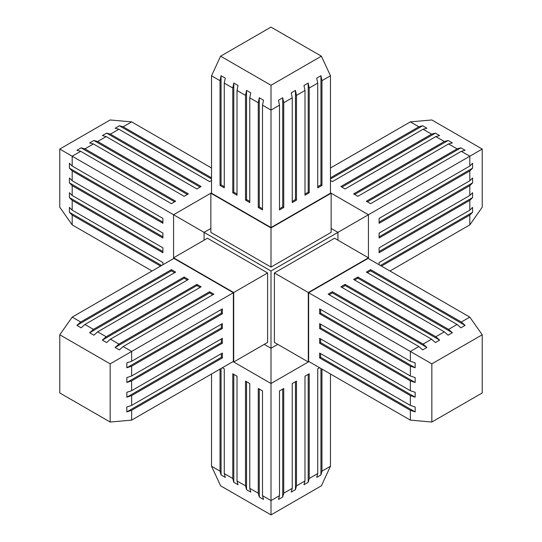 <?xml version="1.0" encoding="UTF-8"?>
<svg xmlns="http://www.w3.org/2000/svg" width="542" height="542" viewBox="0 0 542 542"><rect width="100%" height="100%" fill="white"/><g stroke="black" fill="none" stroke-linecap="round" stroke-linejoin="round"><path stroke-width="0.81" d="M330.471 192.817L331.148 193.209L271 227.938L331.148 193.209L368.438 214.74L368.438 258.588L368.438 257.809L308.296 292.531L308.296 361.981L308.974 361.589L308.296 361.981L274.387 342.409L274.387 272.958L334.536 238.229L368.438 257.809L308.296 292.531L274.387 272.958L308.296 292.531L308.296 361.981L274.387 342.409L274.387 272.958L334.536 238.229L368.438 257.809L368.438 214.74L271 271L271 348.282L271 271L204.077 232.362L204.077 240.187L204.077 232.362L271 271L469.812 156.218L368.438 214.74L331.148 193.209L331.148 232.362L331.148 193.209L330.471 192.817M210.852 232.362L210.852 193.209L271 227.938L271 267.084L271 227.938L210.852 193.209L210.852 232.362L271 267.084L331.148 232.362L271 267.084L210.852 232.362M211.529 192.817L173.562 214.74L211.529 192.817M330.471 193.209L271 227.545L211.529 193.209L211.529 75.765L211.529 193.209L271 227.545L330.471 193.209L330.471 75.765L330.471 193.209M283.744 102.736L283.744 207.484L279.503 209.93L279.503 105.189L271 110.094L271 227.545L271 110.094L262.497 105.189L262.497 209.93L258.263 207.484L258.263 102.743L249.76 97.831L249.76 202.572L245.519 200.127L245.519 95.385L237.017 90.473L237.017 195.222L232.775 192.769L232.775 88.028L224.273 83.122L224.273 187.864L220.038 185.418L220.038 80.67L211.529 75.765L220.038 80.67L221.055 75.704L225.289 78.15L224.273 83.122L232.775 88.028L233.798 83.061L238.033 85.507L237.017 90.473L245.519 95.385L246.535 90.412L250.777 92.865L249.76 97.831L258.263 102.743L259.279 97.77L263.514 100.216L262.497 105.189L271 110.094L279.503 105.189L278.486 100.216L282.728 97.77L283.744 102.736L292.246 97.831L283.744 102.736L282.728 97.77L282.728 206.895L283.744 207.484L279.503 209.93L279.503 105.189L278.486 100.216L282.728 97.77L282.728 206.895L279.503 208.758L282.728 206.895L283.744 207.484L283.744 102.736M330.471 75.765L321.968 80.67L321.968 185.411L317.727 187.864L317.727 83.116L309.225 88.028L309.225 192.769L304.99 195.215L304.99 90.473L296.481 95.385L296.481 200.127L292.246 202.572L292.246 97.831L291.23 92.858L295.465 90.412L296.481 95.385L304.99 90.473L303.967 85.501L308.208 83.055L309.225 88.028L317.727 83.116L316.711 78.15L320.952 75.704L321.968 80.67L330.471 75.765L321.386 56.185L271 85.277L271 110.094L271 85.277L220.614 56.185L271 85.277L321.386 56.185L330.471 75.765M271 27.1L321.386 56.185L271 27.1L220.614 56.185L211.529 75.765L220.614 56.185L271 27.1M262.497 208.758L259.279 206.895L258.263 207.484L259.279 206.895L259.279 97.77L259.279 206.895L262.497 208.758M262.497 209.93L258.263 207.484L258.263 102.743L259.279 97.77L263.514 100.216L262.497 105.189L262.497 209.93M249.76 201.4L246.535 199.544L245.519 200.127L246.535 199.544L246.535 90.412L246.535 199.544L249.76 201.4M249.76 202.572L245.519 200.127L245.519 95.385L246.535 90.412L250.777 92.865L249.76 97.831L249.76 202.572M237.017 194.043L233.798 192.186L232.775 192.769L233.798 192.186L233.798 83.061L233.798 192.186L237.017 194.043M237.017 195.222L232.775 192.769L232.775 88.028L233.798 83.061L238.033 85.507L237.017 90.473L237.017 195.222M224.273 186.692L221.055 184.829L220.038 185.418L221.055 184.829L221.055 75.704L221.055 184.829L224.273 186.692M224.273 187.864L220.038 185.418L220.038 80.67L221.055 75.704L225.289 78.15L224.273 83.122L224.273 187.864M320.952 184.829L321.968 185.411L317.727 187.864L317.727 83.116L316.711 78.15L320.952 75.704L320.952 184.829L317.727 186.685L320.952 184.829L321.968 185.411L321.968 80.67L320.952 75.704L320.952 184.829M308.208 192.186L309.225 192.769L304.99 195.215L304.99 90.473L303.967 85.501L308.208 83.055L308.208 192.186L304.99 194.043L308.208 192.186L309.225 192.769L309.225 88.028L308.208 83.055L308.208 192.186M295.465 199.537L296.481 200.127L292.246 202.572L292.246 97.831L291.23 92.858L295.465 90.412L295.465 199.537L292.246 201.4L295.465 199.537L296.481 200.127L296.481 95.385L295.465 90.412L295.465 199.537M331.148 228.446L337.923 232.362L331.148 228.446M210.852 228.446L204.077 232.362L173.562 214.74L204.077 232.362L210.852 228.446M337.923 240.187L337.923 232.362L337.923 240.187M277.782 344.366L271 348.282L277.782 344.366M264.218 344.366L271 348.282L271 383.512L308.974 361.589L271 383.512L271 500.571L271 383.512L233.026 361.589L233.704 361.981L233.704 292.531L233.704 361.981L267.613 342.409L233.704 361.981L233.026 361.589L271 383.512L271 348.282L264.218 344.366M207.464 238.229L267.613 272.958L267.613 342.409L267.613 272.958L233.704 292.531L173.562 257.809L173.562 258.588L173.562 257.809L233.704 292.531L267.613 272.958L207.464 238.229L173.562 257.809L173.562 214.74L72.188 156.218L173.562 214.74L173.562 257.809L207.464 238.229M173.901 258.392L233.365 292.727L233.365 361.392L233.365 292.727L173.901 258.392L72.188 317.117L80.69 322.029L171.401 269.659L175.642 272.104L84.931 324.475L93.434 329.38L184.144 277.009L188.379 279.462L97.668 331.833L106.171 336.738L196.882 284.367L201.123 286.813L110.412 339.184L118.915 344.095L209.625 291.725L213.86 294.171L123.156 346.541L131.652 351.453L233.365 292.727L131.652 351.453L131.652 361.263L222.362 308.893L222.362 313.791L131.652 366.162L131.652 375.979L222.362 323.608L222.362 328.499L131.652 380.87L131.652 390.694L222.362 338.323L222.362 343.215L131.652 395.585L131.652 405.402L222.362 353.032L222.362 357.923L131.652 410.294L131.652 420.118L233.365 361.392L131.652 420.118L131.652 410.294L126.842 411.9L126.842 407.008L131.652 405.402L131.652 395.585L126.842 397.191L126.842 392.293L131.652 390.694L131.652 380.87L126.842 382.476L126.842 377.584L131.652 375.979L131.652 366.162L126.842 367.767L126.842 362.869L131.652 361.263L131.652 351.453L110.161 363.858L110.161 422.035L131.652 420.118L110.161 422.035L59.776 392.95L110.161 422.035L110.161 363.858L131.652 351.453L123.156 346.541L119.355 349.908L115.121 347.463L118.915 344.095L110.412 339.184L106.618 342.551L102.377 340.105L106.171 336.738L97.668 331.833L93.874 335.193L89.64 332.747L93.434 329.38L84.931 324.475L81.131 327.842L76.896 325.39L80.69 322.029L72.188 317.117L173.901 258.392M59.776 334.773L110.161 363.858L59.776 334.773L59.776 392.95L59.776 334.773L72.188 317.117L59.776 334.773M209.625 292.897L209.625 291.725L213.86 294.171L123.156 346.541L119.355 349.908L115.121 347.463L209.625 292.897L212.843 294.76L209.625 292.897L209.625 291.725L118.915 344.095L115.121 347.463L209.625 292.897M196.882 285.539L196.882 284.367L201.123 286.813L110.412 339.184L106.618 342.551L102.377 340.105L196.882 285.539L200.106 287.402L196.882 285.539L196.882 284.367L106.171 336.738L102.377 340.105L196.882 285.539M184.144 278.188L184.144 277.009L188.379 279.462L97.668 331.833L93.874 335.193L89.64 332.747L184.144 278.188L187.363 280.045L184.144 278.188L184.144 277.009L93.434 329.38L89.64 332.747L184.144 278.188M171.401 270.831L171.401 269.659L175.642 272.104L84.931 324.475L81.131 327.842L76.896 325.39L171.401 270.831L174.619 272.687L171.401 270.831L171.401 269.659L80.69 322.029L76.896 325.39L171.401 270.831M221.346 309.482L221.346 313.201L222.362 313.791L221.346 313.201L126.842 367.767L221.346 313.201L221.346 309.482M222.362 308.893L222.362 313.791L131.652 366.162L126.842 367.767L126.842 362.869L131.652 361.263L222.362 308.893M221.346 324.197L221.346 327.917L222.362 328.499L221.346 327.917L126.842 382.476L221.346 327.917L221.346 324.197M222.362 323.608L222.362 328.499L131.652 380.87L126.842 382.476L126.842 377.584L131.652 375.979L222.362 323.608M221.346 338.906L221.346 342.625L222.362 343.215L221.346 342.625L126.842 397.191L221.346 342.625L221.346 338.906M222.362 338.323L222.362 343.215L131.652 395.585L126.842 397.191L126.842 392.293L131.652 390.694L222.362 338.323M221.346 353.621L221.346 357.341L222.362 357.923L221.346 357.341L126.842 411.9L221.346 357.341L221.346 353.621M222.362 353.032L222.362 357.923L131.652 410.294L126.842 411.9L126.842 407.008L131.652 405.402L222.362 353.032M308.635 361.392L308.635 292.727L368.099 258.392L469.812 317.117L368.099 258.392L308.635 292.727L410.348 351.453L418.851 346.541L328.14 294.171L332.382 291.725L423.085 344.095L431.595 339.184L340.884 286.813L345.118 284.367L435.829 336.738L444.332 331.826L353.621 279.455L357.862 277.009L448.573 329.38L457.075 324.468L366.365 272.098L370.599 269.652L461.31 322.023L469.812 317.117L482.224 334.773L482.224 392.95L431.838 422.035L410.348 420.118L308.635 361.392L410.348 420.118L410.348 410.301L319.638 357.93L319.638 353.038L410.348 405.409L410.348 395.585L319.638 343.215L319.638 338.323L410.348 390.694L410.348 380.877L319.638 328.506L319.638 323.615L410.348 375.985L410.348 366.162L319.638 313.791L319.638 308.899L410.348 361.27L410.348 351.453L308.635 292.727L308.635 361.392M482.224 334.773L431.838 363.858L431.838 422.035L431.838 363.858L410.348 351.453L410.348 361.27L415.158 362.876L415.158 367.767L410.348 366.162L410.348 375.985L415.158 377.584L415.158 382.483L410.348 380.877L410.348 390.694L415.158 392.3L415.158 397.191L410.348 395.585L410.348 405.409L415.158 407.008L415.158 411.906L410.348 410.301L410.348 420.118L431.838 422.035L482.224 392.95L482.224 334.773L469.812 317.117L461.31 322.023L465.111 325.39L460.869 327.835L457.075 324.468L448.573 329.38L452.367 332.747L448.126 335.193L444.332 331.826L435.829 336.738L439.623 340.105L435.389 342.551L431.595 339.184L423.085 344.095L426.886 347.456L422.645 349.908L418.851 346.541L410.348 351.453L431.838 363.858L482.224 334.773M320.654 357.341L319.638 357.93L319.638 353.038L410.348 405.409L415.158 407.008L415.158 411.906L320.654 357.341L320.654 353.621L320.654 357.341L319.638 357.93L410.348 410.301L415.158 411.906L320.654 357.341M320.654 342.632L319.638 343.215L319.638 338.323L410.348 390.694L415.158 392.3L415.158 397.191L320.654 342.632L320.654 338.913L320.654 342.632L319.638 343.215L410.348 395.585L415.158 397.191L320.654 342.632M320.654 327.917L319.638 328.506L319.638 323.615L410.348 375.985L415.158 377.584L415.158 382.483L320.654 327.917L320.654 324.197L320.654 327.917L319.638 328.506L410.348 380.877L415.158 382.483L320.654 327.917M320.654 313.208L319.638 313.791L319.638 308.899L410.348 361.27L415.158 362.876L415.158 367.767L320.654 313.208L320.654 309.489L320.654 313.208L319.638 313.791L410.348 366.162L415.158 367.767L320.654 313.208M367.381 272.687L370.599 270.831L370.599 269.652L370.599 270.831L465.111 325.39L461.31 322.023L370.599 269.652L366.365 272.098L457.075 324.468L460.869 327.835L465.111 325.39L370.599 270.831L367.381 272.687M354.637 280.045L357.862 278.182L357.862 277.009L357.862 278.182L452.367 332.747L448.573 329.38L357.862 277.009L353.621 279.455L444.332 331.826L448.126 335.193L452.367 332.747L357.862 278.182L354.637 280.045M341.9 287.402L345.118 285.539L345.118 284.367L345.118 285.539L439.623 340.105L435.829 336.738L345.118 284.367L340.884 286.813L431.595 339.184L435.389 342.551L439.623 340.105L345.118 285.539L341.9 287.402M329.157 294.753L332.382 292.897L332.382 291.725L332.382 292.897L426.886 347.456L423.085 344.095L332.382 291.725L328.14 294.171L418.851 346.541L422.645 349.908L426.886 347.456L332.382 292.897L329.157 294.753M131.652 121.882L211.529 168L131.652 121.882L123.156 126.787L211.529 177.817L123.156 126.787L131.652 121.882L110.161 119.965L59.776 149.05L72.188 156.218L72.188 166.035L162.898 218.406L162.898 223.297L72.188 170.926L72.188 180.743L162.898 233.114L162.898 238.013L72.188 185.642L72.188 195.459L162.898 247.829L162.898 252.721L72.188 200.35L72.188 210.167L162.898 262.538L162.898 264.747L162.898 262.538L72.188 210.167L72.188 200.35L69.41 197.573L69.41 192.681L72.188 195.459L72.188 185.642L69.41 182.857L69.41 177.966L72.188 180.743L72.188 170.926L69.41 168.149L69.41 163.25L72.188 166.035L72.188 156.218L80.69 151.306L72.188 156.218L59.776 149.05L59.776 207.227L59.776 149.05L110.161 119.965L131.652 121.882M152.065 271L72.188 224.883L152.065 271M84.931 148.86L175.642 201.231L171.401 203.677L80.69 151.306L76.896 150.29L81.131 147.844L84.931 148.86L93.434 143.948L84.931 148.86L81.131 147.844L174.619 201.814L81.131 147.844L76.896 150.29L80.69 151.306L171.401 203.677L175.642 201.231L84.931 148.86M211.529 180.506L209.625 181.611L118.915 129.24L110.412 134.145L201.123 186.516L196.882 188.962L106.171 136.591L97.668 141.503L188.379 193.873L184.144 196.319L93.434 143.948L89.64 142.932L93.874 140.486L97.668 141.503L106.171 136.591L102.377 135.575L106.618 133.129L110.412 134.145L118.915 129.24L115.121 128.224L119.355 125.771L123.156 126.787L119.355 125.771L211.529 178.989L119.355 125.771L115.121 128.224L118.915 129.24L209.625 181.611L211.529 180.506M160.567 266.088L72.188 215.066L72.188 224.883L72.188 215.066L69.41 212.281L69.41 207.39L72.188 210.167L69.41 207.39L69.41 212.281L161.584 265.505L69.41 212.281L72.188 215.066L160.567 266.088M59.776 207.227L72.188 224.883L59.776 207.227M162.898 218.406L162.898 223.297L72.188 170.926L69.41 168.149L162.898 222.125L69.41 168.149L69.41 163.25L72.188 166.035L162.898 218.406M162.898 233.114L162.898 238.013L72.188 185.642L69.41 182.857L162.898 236.834L69.41 182.857L69.41 177.966L72.188 180.743L162.898 233.114M162.898 247.829L162.898 252.721L72.188 200.35L69.41 197.573L162.898 251.549L69.41 197.573L69.41 192.681L72.188 195.459L162.898 247.829M201.123 186.516L196.882 188.962L106.171 136.591L102.377 135.575L106.618 133.129L200.106 187.105L106.618 133.129L110.412 134.145L201.123 186.516M188.379 193.873L184.144 196.319L93.434 143.948L89.64 142.932L93.874 140.486L187.363 194.463L93.874 140.486L97.668 141.503L188.379 193.873M469.812 224.883L389.935 271L469.812 224.883L469.812 215.066L381.433 266.095L469.812 215.066L469.812 224.883L482.224 207.227L482.224 149.05L469.812 156.218L461.31 151.306L370.599 203.677L366.365 201.231L457.075 148.86L448.573 143.948L357.862 196.319L353.621 193.873L444.332 141.503L435.829 136.598L345.118 188.968L340.884 186.523L431.588 134.152L423.085 129.24L332.382 181.611L330.471 180.506L332.382 181.611L423.085 129.24L431.588 134.152L435.389 133.129L439.623 135.581L435.829 136.598L444.332 141.503L448.126 140.486L452.367 142.932L448.573 143.948L457.075 148.86L460.869 147.844L465.111 150.29L461.31 151.306L469.812 156.218L469.812 166.035L469.812 156.218L482.224 149.05L431.838 119.965L482.224 149.05L482.224 207.227L469.812 224.883M330.471 168L410.348 121.882L330.471 168M469.812 170.933L379.102 223.304L379.102 218.406L469.812 166.035L472.59 163.257L472.59 168.149L469.812 170.933L469.812 180.75L469.812 170.933L472.59 168.149L379.102 222.125L472.59 168.149L472.59 163.257L469.812 166.035L379.102 218.406L379.102 223.304L469.812 170.933M379.102 264.747L379.102 262.545L469.812 210.174L469.812 200.357L379.102 252.728L379.102 247.829L469.812 195.459L469.812 185.642L379.102 238.013L379.102 233.121L469.812 180.75L472.59 177.972L472.59 182.864L469.812 185.642L469.812 195.459L472.59 192.681L472.59 197.573L469.812 200.357L469.812 210.174L472.59 207.396L472.59 212.288L469.812 215.066L472.59 212.288L380.416 265.505L472.59 212.288L472.59 207.396L469.812 210.174L379.102 262.545L379.102 264.747M330.471 177.817L418.851 126.794L410.348 121.882L418.851 126.794L422.645 125.778L426.886 128.224L423.085 129.24L426.886 128.224L422.645 125.778L330.471 178.995L422.645 125.778L418.851 126.794L330.471 177.817M431.838 119.965L410.348 121.882L431.838 119.965M370.599 203.677L366.365 201.231L457.075 148.86L460.869 147.844L367.381 201.82L460.869 147.844L465.111 150.29L461.31 151.306L370.599 203.677M357.862 196.319L353.621 193.873L444.332 141.503L448.126 140.486L354.637 194.463L448.126 140.486L452.367 142.932L448.573 143.948L357.862 196.319M345.118 188.968L340.884 186.523L431.588 134.152L435.389 133.129L341.9 187.105L435.389 133.129L439.623 135.581L435.829 136.598L345.118 188.968M379.102 252.728L379.102 247.829L469.812 195.459L472.59 192.681L472.59 197.573L379.102 251.549L472.59 197.573L469.812 200.357L379.102 252.728M379.102 238.013L379.102 233.121L469.812 180.75L472.59 177.972L472.59 182.864L379.102 236.84L472.59 182.864L469.812 185.642L379.102 238.013M224.273 368.851L224.273 473.593L232.775 478.505L232.775 373.763L237.017 376.209L237.017 480.95L245.519 485.862L245.519 381.114L249.76 383.56L249.76 488.308L258.263 493.213L258.263 388.472L262.497 390.918L262.497 495.659L271 500.571L279.503 495.659L279.503 390.918L283.737 388.472L283.737 493.213L292.24 488.308L292.24 383.56L296.481 381.114L296.481 485.862L304.983 480.95L304.983 376.209L309.225 373.763L309.225 478.505L317.727 473.593L317.727 368.851L319.638 367.747L317.727 368.851L317.727 473.593L309.225 478.505L308.202 482.299L303.967 484.744L304.983 480.95L296.481 485.862L295.465 489.656L291.223 492.102L292.24 488.308L283.737 493.213L282.721 497.014L278.486 499.46L279.503 495.659L271 500.571L271 514.9L321.386 485.815L330.471 466.235L330.471 374L330.471 466.235L321.962 471.147L330.471 466.235L321.386 485.815L271 514.9L271 500.571L262.497 495.659L263.514 499.46L259.279 497.014L258.263 493.213L249.76 488.308L250.777 492.102L246.535 489.656L245.519 485.862L237.017 480.95L238.033 484.744L233.798 482.299L232.775 478.505L224.273 473.593L225.289 477.387L221.055 474.941L220.038 471.147L220.038 369.088L220.038 471.147L211.529 466.235L220.038 471.147L221.055 474.941L221.055 368.506L221.055 474.941L225.289 477.387L224.273 473.593L224.273 368.851L222.362 367.747L224.273 368.851M211.529 374L211.529 466.235L211.529 374M321.962 369.088L321.962 471.147L320.945 474.941L316.711 477.387L317.727 473.593L316.711 477.387L320.945 474.941L320.945 368.506L320.945 474.941L321.962 471.147L321.962 369.088M220.614 485.815L271 514.9L220.614 485.815L211.529 466.235L220.614 485.815M258.263 388.472L262.497 390.918L262.497 495.659L263.514 499.46L259.279 497.014L259.279 389.061L259.279 497.014L258.263 493.213L258.263 388.472M245.519 381.114L249.76 383.56L249.76 488.308L250.777 492.102L246.535 489.656L246.535 381.703L246.535 489.656L245.519 485.862L245.519 381.114M232.775 373.763L237.017 376.209L237.017 480.95L238.033 484.744L233.798 482.299L233.798 374.346L233.798 482.299L232.775 478.505L232.775 373.763M279.503 390.918L283.737 388.472L283.737 493.213L282.721 497.014L282.721 389.061L282.721 497.014L278.486 499.46L279.503 495.659L279.503 390.918M292.24 383.56L296.481 381.114L296.481 485.862L295.465 489.656L295.465 381.703L295.465 489.656L291.223 492.102L292.24 488.308L292.24 383.56M304.983 376.209L309.225 373.763L309.225 478.505L308.202 482.299L308.202 374.346L308.202 482.299L303.967 484.744L304.983 480.95L304.983 376.209"/></g></svg>

